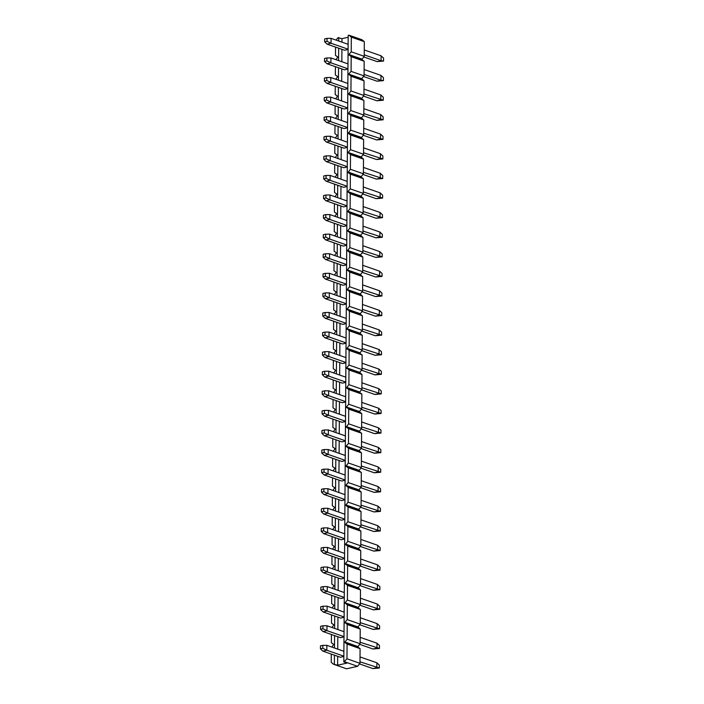 <?xml version="1.0" encoding="UTF-8"?>
<svg xmlns="http://www.w3.org/2000/svg" width="704" height="704" viewBox="0 0 704 704"><rect width="100%" height="100%" fill="white"/><g stroke="black" fill="none" stroke-linecap="round" stroke-linejoin="round"><path stroke-width="1.06" d="M343.816 661.936L348.19 35.376L348.973 35.2L351.322 37.11L351.217 51.797L348.841 54.534L351.182 56.69L351.076 71.377L348.7 74.114L351.05 76.27L350.944 90.957L348.559 94.186L350.909 95.85L350.803 110.537L348.427 113.274L350.768 115.43L350.671 130.117L348.286 133.346L350.636 135.01L350.53 149.697L348.154 152.434L350.495 154.59L350.398 169.277L348.014 172.506L350.363 174.17L350.258 188.857L347.882 191.594L350.222 193.75L350.126 208.437L347.741 211.666L350.09 213.33L349.985 228.017L347.609 230.754L349.95 232.91L349.853 247.597L347.468 250.826L349.818 252.49L349.712 267.177L347.336 269.914L349.677 272.07L349.58 286.757L347.195 289.494L349.545 291.65L349.439 306.337L347.063 309.074L349.404 311.23L349.298 325.917L346.922 328.654L349.272 330.81L349.166 345.497L346.782 348.726L349.131 350.39L349.026 365.077L346.65 367.814L348.999 369.97L348.894 384.657L346.509 387.886L348.858 389.55L348.753 404.237L346.377 406.974L348.718 409.13L348.621 423.817L346.236 427.046L348.586 428.71L348.48 443.397L346.104 446.134L348.445 448.29L348.348 462.977L345.963 466.206L348.313 467.87L348.207 482.557L345.831 485.294L348.172 487.45L348.075 502.137L345.69 505.366L348.04 507.03L347.934 521.717L345.558 524.454L347.899 526.61L347.802 541.297L345.418 544.526L347.767 546.19L347.662 560.877L345.286 563.614L347.626 565.77L347.53 580.457L345.145 583.194L347.494 585.35L347.389 600.037L345.013 602.774L347.354 604.93L347.248 619.617L344.872 622.354L347.222 624.51L347.116 639.197L344.731 642.426L347.081 644.09L346.975 658.777L343.816 661.936L347.063 663.071L337.621 665.218L333.582 664.268L346.579 668.8L357.597 666.301L359.973 663.318L360.078 648.63L347.081 644.09M331.848 647.082L333.722 644.442L331.373 642.77L331.434 634.489M331.98 627.502L333.854 624.862L331.514 623.19L331.566 614.909M332.121 607.922L333.995 605.282L331.646 603.61L331.707 595.329M332.253 588.342L334.127 585.702L331.786 584.03L331.839 575.749M332.394 568.762L334.268 566.122L331.918 564.45L331.98 556.169M332.534 549.182L334.4 546.542L332.059 544.87L332.112 536.589M332.666 529.602L334.541 526.962L332.191 525.29L332.253 517.009M332.807 510.022L334.673 507.382L332.332 505.71L332.385 497.429M332.939 490.442L334.814 487.802L332.464 486.13L332.526 477.849M333.08 470.862L334.946 468.222L332.605 466.55L332.658 458.269M333.212 451.282L335.086 448.642L332.737 446.97L332.798 438.689M333.353 431.702L335.227 429.062L332.878 427.39L332.939 419.1M333.485 412.122L335.359 409.482L333.01 407.81L333.071 399.52M333.626 392.542L335.5 389.902L333.15 388.23L333.212 379.94M333.758 372.962L335.632 370.322L333.291 368.65L333.344 360.36M333.898 353.382L335.773 350.742L333.423 349.07L333.485 340.78M334.03 333.802L335.905 331.162L333.564 329.49L333.617 321.2M334.171 314.222L336.046 311.582L333.696 309.91L333.758 301.62M334.303 294.642L336.178 292.002L333.837 290.33L333.89 282.04M334.444 275.062L336.318 272.422L333.969 270.75L334.03 262.46M334.585 255.482L336.45 252.842L334.11 251.17L334.162 242.88M334.717 235.902L336.591 233.262L334.242 231.59L334.303 223.3M334.858 216.322L336.723 213.682L334.382 212.01L334.435 203.72M334.99 196.742L336.864 194.102L334.514 192.43L334.576 184.14M335.13 177.162L336.996 174.522L334.655 172.85L334.708 164.56M335.262 157.582L337.137 154.942L334.787 153.27L334.849 144.98M335.403 138.002L337.278 135.362L334.928 133.69L334.99 125.4M335.535 118.422L337.41 115.782L335.069 114.11L335.122 105.82M335.676 98.842L337.55 96.202L335.201 94.53L335.262 86.24M335.808 79.262L337.682 76.622L335.342 74.95L335.394 66.66M335.949 59.682L337.823 57.042L335.474 55.37L335.535 47.08M351.322 37.11L364.311 41.65L364.214 56.329L361.83 59.558L364.179 61.23L364.074 75.909L361.698 78.654L364.038 80.81L363.942 95.489L361.557 98.718L363.906 100.39L363.801 115.069L361.425 117.814L363.766 119.97L363.669 134.649L361.284 137.878L363.634 139.55L363.528 154.229L361.152 156.974L363.493 159.13L363.396 173.809L361.011 177.038L363.361 178.71L363.255 193.389L360.879 196.134L363.22 198.29L363.123 212.969L360.738 215.714L363.088 217.87L362.982 232.549L360.606 235.294L362.947 237.45L362.842 252.129L360.466 254.874L362.815 257.03L362.71 271.709L360.325 274.938L362.674 276.61L362.569 291.289L360.193 294.034L362.542 296.19L362.437 310.869L360.052 314.098L362.402 315.77L362.296 330.449L359.92 333.194L362.261 335.35L362.164 350.029L359.779 353.258L362.129 354.93L362.023 369.609L359.647 372.354L361.988 374.51L361.891 389.189L359.506 392.418L361.856 394.09L361.75 408.778L359.374 411.514L361.715 413.67L361.618 428.358L359.234 431.578L361.583 433.25L361.478 447.938L359.102 450.674L361.442 452.83L361.346 467.518L358.961 470.738L361.31 472.41L361.205 487.098L358.829 489.834L361.17 491.99L361.073 506.678L358.688 509.414L361.038 511.57L360.932 526.258L358.556 528.994L360.897 531.15L360.791 545.838L358.415 548.574L360.765 550.73L360.659 565.418L358.274 568.638L360.624 570.31L360.518 584.998L358.142 587.734L360.492 589.89L360.386 604.578L358.002 607.798L360.351 609.47L360.246 624.158L357.87 626.894L360.21 629.05L360.114 643.738L347.116 639.197M360.21 629.05L347.222 624.51M360.246 624.158L347.248 619.617M360.351 609.47L347.354 604.93M360.386 604.578L347.389 600.037M360.492 589.89L347.494 585.35M360.518 584.998L347.53 580.457M360.624 570.31L347.626 565.77M360.659 565.418L347.662 560.877M360.765 550.73L347.767 546.19M360.791 545.838L347.802 541.297M360.897 531.15L347.899 526.61M360.932 526.258L347.934 521.717M361.038 511.57L348.04 507.03M361.073 506.678L348.075 502.137M361.17 491.99L348.172 487.45M361.205 487.098L348.207 482.557M361.31 472.41L348.313 467.87M361.346 467.518L348.348 462.977M361.442 452.83L348.445 448.29M361.478 447.938L348.48 443.397M361.583 433.25L348.586 428.71M361.618 428.358L348.621 423.817M361.715 413.67L348.718 409.13M361.75 408.778L348.753 404.237M361.856 394.09L348.858 389.55M361.891 389.189L348.894 384.657M361.988 374.51L348.999 369.97M362.023 369.609L349.026 365.077M362.129 354.93L349.131 350.39M362.164 350.029L349.166 345.497M362.261 335.35L349.272 330.81M362.296 330.449L349.298 325.917M362.402 315.77L349.404 311.23M362.437 310.869L349.439 306.337M362.542 296.19L349.545 291.65M362.569 291.289L349.58 286.757M362.674 276.61L349.677 272.07M362.71 271.709L349.712 267.177M362.815 257.03L349.818 252.49M362.842 252.129L349.853 247.597M362.947 237.45L349.95 232.91M362.982 232.549L349.985 228.017M363.088 217.87L350.09 213.33M363.123 212.969L350.126 208.437M363.22 198.29L350.222 193.75M363.255 193.389L350.258 188.857M363.361 178.71L350.363 174.17M363.396 173.809L350.398 169.277M363.493 159.13L350.495 154.59M363.528 154.229L350.53 149.697M363.634 139.55L350.636 135.01M363.669 134.649L350.671 130.117M363.766 119.97L350.768 115.43M363.801 115.069L350.803 110.537M363.906 100.39L350.909 95.85M363.942 95.489L350.944 90.957M364.038 80.81L351.05 76.27M364.074 75.909L351.076 71.377M364.179 61.23L351.182 56.69M364.214 56.329L351.217 51.797M348.973 35.2L361.97 39.732L364.311 41.65M348.172 37.25L341.994 38.658L337.955 37.699L336.054 40.093M360.114 643.738L357.729 646.958L360.078 648.63M344.599 661.76L357.597 666.301M338.738 37.523L338.721 41.017M338.668 48.18L338.58 60.597M338.527 67.76L338.448 80.186M338.395 87.34L338.307 99.766M338.254 106.92L338.175 119.346M338.122 126.5L338.034 138.926M337.982 146.08L337.894 158.506M337.85 165.66L337.762 178.086M337.709 185.24L337.621 197.666M337.577 204.82L337.489 217.246M337.436 224.4L337.348 236.826M337.304 243.98L337.216 256.406M337.163 263.56L337.075 275.986M337.031 283.14L336.943 295.566M336.89 302.72L336.802 315.146M336.758 322.3L336.67 334.726M336.618 341.88L336.53 354.306M336.477 361.46L336.398 373.886M336.345 381.04L336.257 393.466M336.204 400.62L336.125 413.046M336.072 420.2L335.984 432.626M335.931 439.78L335.843 452.206M335.799 459.36L335.711 471.786M335.658 478.94L335.57 491.366M335.526 498.52L335.438 510.946M335.386 518.1L335.298 530.526M335.254 537.68L335.166 550.106M335.113 557.26L335.025 569.686M334.981 576.84L334.893 589.266M334.84 596.42L334.752 608.846M334.708 616L334.62 628.426M334.567 635.58L334.479 648.006M334.426 655.16L334.365 664.083M333.582 664.268L331.241 662.35L331.294 654.069M346.975 658.777L359.973 663.318M361.838 59.074L348.841 54.534M361.83 59.558L348.841 55.026M361.698 78.654L348.7 74.114M361.698 79.138L348.7 74.606M361.566 98.234L348.568 93.694M361.557 98.718L348.559 94.186M361.425 117.814L348.427 113.274M361.425 118.298L348.427 113.766M361.293 137.394L348.295 132.854M361.284 137.878L348.286 133.346M361.152 156.974L348.154 152.434M361.152 157.458L348.154 152.926M361.02 176.554L348.022 172.014M361.011 177.038L348.014 172.506M360.879 196.134L347.882 191.594M360.879 196.618L347.882 192.086M360.738 215.714L347.75 211.174M360.738 216.198L347.741 211.666M360.606 235.294L347.609 230.754M360.606 235.778L347.609 231.246M360.466 254.874L347.477 250.334M360.466 255.358L347.468 250.826M360.334 274.454L347.336 269.914M360.325 274.938L347.336 270.406M360.193 294.034L347.195 289.494M360.193 294.518L347.195 289.986M360.061 313.614L347.063 309.074M360.052 314.098L347.063 309.566M359.92 333.194L346.922 328.654M359.92 333.678L346.922 329.146M359.788 352.774L346.79 348.234M359.779 353.258L346.782 348.726M359.647 372.354L346.65 367.814M359.647 372.838L346.65 368.306M359.515 391.934L346.518 387.394M359.506 392.418L346.509 387.886M359.374 411.514L346.377 406.974M359.374 411.998L346.377 407.466M359.242 431.094L346.245 426.554M359.234 431.578L346.236 427.046M359.102 450.674L346.104 446.134M359.102 451.158L346.104 446.626M358.97 470.254L345.972 465.714M358.961 470.738L345.963 466.206M358.829 489.834L345.831 485.294M358.829 490.318L345.831 485.786M358.688 509.414L345.699 504.874M358.688 509.898L345.69 505.366M358.556 528.994L345.558 524.454M358.556 529.478L345.558 524.946M358.415 548.574L345.426 544.034M358.415 549.058L345.418 544.526M358.283 568.154L345.286 563.614M358.274 568.638L345.286 564.106M358.142 587.734L345.145 583.194M358.142 588.218L345.145 583.686M358.01 607.314L345.013 602.774M358.002 607.798L345.013 603.266M357.87 626.894L344.872 622.354M357.87 627.378L344.872 622.846M357.738 646.474L344.74 641.934M357.729 646.958L344.731 642.426M343.851 656.471L340.419 657.254L322.881 651.13L320.426 648.833L322.784 648.296L322.802 645.366L320.443 645.902L320.426 648.833M343.992 636.891L340.56 637.674L323.013 631.55L320.558 629.253L322.925 628.716L322.942 625.786L320.584 626.322L320.558 629.253M344.124 617.311L340.701 618.094L323.154 611.97L320.698 609.673L323.057 609.136L323.074 606.206L320.716 606.742L320.698 609.673M344.265 597.731L340.833 598.514L323.286 592.39L320.83 590.093L323.198 589.556L323.215 586.626L320.857 587.162L320.83 590.093M344.397 578.151L340.974 578.934L323.426 572.81L320.971 570.513L323.33 569.976L323.356 567.046L320.989 567.582L320.971 570.513M344.538 558.571L341.106 559.354L323.558 553.23L321.103 550.933L323.47 550.396L323.488 547.466L321.13 548.002L321.103 550.933M344.67 538.991L341.246 539.774L323.699 533.65L321.244 531.353L323.602 530.816L323.629 527.886L321.262 528.422L321.244 531.353M344.81 519.411L341.378 520.194L323.831 514.07L321.376 511.773L323.743 511.236L323.761 508.306L321.402 508.842L321.376 511.773M344.942 499.831L341.519 500.614L323.972 494.49L321.517 492.193L323.875 491.656L323.902 488.726L321.534 489.262L321.517 492.193M345.083 480.251L341.651 481.034L324.113 474.91L321.658 472.613L324.016 472.076L324.034 469.146L321.675 469.682L321.658 472.613M345.215 460.671L341.792 461.454L324.245 455.33L321.79 453.033L324.148 452.496L324.174 449.566L321.807 450.102L321.79 453.033M345.356 441.091L341.924 441.874L324.386 435.75L321.93 433.453L324.289 432.916L324.306 429.986L321.948 430.522L321.93 433.453M345.488 421.511L342.065 422.294L324.518 416.17L322.062 413.873L324.421 413.336L324.447 410.406L322.08 410.942L322.062 413.873M345.629 401.931L342.197 402.714L324.658 396.59L322.203 394.293L324.562 393.756L324.579 390.826L322.221 391.354L322.203 394.293M345.77 382.351L342.338 383.134L324.79 377.01L322.335 374.713L324.702 374.176L324.72 371.246L322.362 371.774L322.335 374.713M345.902 362.771L342.47 363.554L324.931 357.43L322.476 355.133L324.834 354.596L324.852 351.666L322.494 352.194L322.476 355.133M346.042 343.191L342.61 343.974L325.063 337.85L322.608 335.553L324.975 335.016L324.993 332.086L322.634 332.614L322.608 335.553M346.174 323.611L342.751 324.394L325.204 318.27L322.749 315.973L325.107 315.436L325.125 312.506L322.766 313.034L322.749 315.973M346.315 304.031L342.883 304.814L325.336 298.69L322.881 296.393L325.248 295.856L325.266 292.926L322.907 293.454L322.881 296.393M346.447 284.451L343.024 285.234L325.477 279.11L323.022 276.813L325.38 276.276L325.406 273.346L323.039 273.874L323.022 276.813M346.588 264.871L343.156 265.654L325.609 259.53L323.154 257.233L325.521 256.696L325.538 253.766L323.18 254.294L323.154 257.233M346.72 245.291L343.297 246.074L325.75 239.95L323.294 237.653L325.653 237.116L325.679 234.186L323.312 234.714L323.294 237.653M346.861 225.711L343.429 226.494L325.882 220.37L323.426 218.073L325.794 217.536L325.811 214.606L323.453 215.134L323.426 218.073M346.993 206.131L343.57 206.914L326.022 200.79L323.567 198.493L325.926 197.956L325.952 195.026L323.585 195.554L323.567 198.493M347.134 186.551L343.702 187.326L326.163 181.21L323.708 178.913L326.066 178.376L326.084 175.446L323.726 175.974L323.708 178.913M347.266 166.971L343.842 167.746L326.295 161.63L323.84 159.333L326.198 158.796L326.225 155.857L323.858 156.394L323.84 159.333M347.406 147.391L343.974 148.166L326.436 142.05L323.981 139.753L326.339 139.216L326.357 136.277L323.998 136.814L323.981 139.753M347.538 127.811L344.115 128.586L326.568 122.47L324.113 120.173L326.471 119.636L326.498 116.697L324.13 117.234L324.113 120.173M347.679 108.231L344.247 109.006L326.709 102.89L324.254 100.593L326.612 100.056L326.63 97.117L324.271 97.654L324.254 100.593M347.82 88.651L344.388 89.426L326.841 83.31L324.386 81.013L326.753 80.476L326.77 77.537L324.412 78.074L324.386 81.013M347.952 69.071L344.52 69.846L326.982 63.73L324.526 61.433L326.885 60.896L326.902 57.957L324.544 58.494L324.526 61.433M348.093 49.491L344.661 50.266L327.114 44.15L324.658 41.853L327.026 41.316L327.043 38.377L324.685 38.914L324.658 41.853M341.994 38.658L341.968 42.152M341.915 49.315L341.827 61.732M341.783 68.895L341.695 81.312M341.642 88.475L341.554 100.892M341.51 108.055L341.422 120.472M341.37 127.635L341.282 140.052M341.238 147.215L341.15 159.632M341.097 166.795L341.009 179.212M340.956 186.375L340.877 198.792M340.824 205.955L340.736 218.372M340.683 225.535L340.604 237.952M340.551 245.115L340.463 257.532M340.41 264.695L340.331 277.112M340.278 284.275L340.19 296.692M340.138 303.855L340.05 316.272M340.006 323.435L339.918 335.852M339.865 343.015L339.777 355.432M339.733 362.595L339.645 375.012M339.592 382.175L339.504 394.592M339.46 401.755L339.372 414.172M339.319 421.335L339.231 433.752M339.187 440.915L339.099 453.332M339.046 460.495L338.958 472.912M338.906 480.075L338.826 492.492M338.774 499.655L338.686 512.072M338.633 519.235L338.554 531.652M338.501 538.815L338.413 551.232M338.36 558.395L338.281 570.812M338.228 577.975L338.14 590.401M338.087 597.555L337.999 609.981M337.955 617.135L337.867 629.561M337.814 636.715L337.726 649.141M337.682 656.295L337.621 665.218M381.119 55.818L383.574 58.115L383.557 61.046L377.15 61.609L381.084 60.72L381.119 55.818L364.258 49.931M348.128 44.308L331.082 38.359L331.047 43.252L348.093 49.201M363.704 56.918L377.15 61.609M364.223 54.833L381.084 60.72L383.557 61.046M327.026 41.316L331.047 43.252L327.114 44.15M327.043 38.377L331.082 38.359M380.987 75.398L383.442 77.695L383.416 80.626L377.018 81.189L380.952 80.3L380.987 75.398L364.118 69.511M347.987 63.888L330.95 57.939L330.915 62.832L347.952 68.781M363.572 76.498L377.018 81.189M364.082 74.413L380.952 80.3L383.416 80.626M326.885 60.896L330.915 62.832L326.982 63.73M326.902 57.957L330.95 57.939M380.846 94.978L383.302 97.275L383.284 100.214L376.878 100.769L380.811 99.88L380.846 94.978L363.986 89.091M347.855 83.468L330.81 77.519L330.774 82.412L347.82 88.361M363.431 96.078L376.878 100.769M363.95 93.993L383.284 100.214M326.753 80.476L330.774 82.412L326.841 83.31M326.77 77.537L330.81 77.519M380.714 114.558L383.17 116.855L383.143 119.794L376.746 120.349L380.679 119.46L380.714 114.558L363.845 108.671M347.714 103.048L330.678 97.099L330.642 101.992L347.679 107.941M363.299 115.658L376.746 120.349M363.81 113.573L383.143 119.794M326.612 100.056L330.642 101.992L326.709 102.89M326.63 97.117L330.678 97.099M380.574 134.138L383.029 136.435L383.011 139.374L376.605 139.929L380.538 139.04L380.574 134.138L363.713 128.251M347.582 122.628L330.537 116.679L330.502 121.572L347.547 127.521M363.158 135.238L376.605 139.929M363.678 133.153L383.011 139.374M326.471 119.636L330.502 121.572L326.568 122.47M326.498 116.697L330.537 116.679M380.442 153.718L382.897 156.015L382.87 158.954L376.473 159.509L380.406 158.62L380.442 153.718L363.572 147.831M347.442 142.208L330.405 136.259L330.37 141.152L347.406 147.101M363.026 154.818L376.473 159.509M363.537 152.733L382.87 158.954M326.339 139.216L330.37 141.152L326.436 142.05M326.357 136.277L330.405 136.259M380.301 173.298L382.756 175.595L382.738 178.534L376.332 179.089L380.266 178.2L380.301 173.298L363.44 167.411M347.31 161.788L330.264 155.839L330.229 160.732L347.274 166.681M362.886 174.398L376.332 179.089M363.405 172.313L382.738 178.534M326.198 158.796L330.229 160.732L326.295 161.63M326.225 155.857L330.264 155.839M380.169 192.878L382.624 195.175L382.598 198.114L376.191 198.669L380.134 197.78L380.169 192.878L363.299 186.991M347.169 181.368L330.132 175.419L330.097 180.312L347.134 186.261M362.745 193.978L376.191 198.669M363.264 191.893L382.598 198.114M326.066 178.376L330.097 180.312L326.163 181.21M326.084 175.446L330.132 175.419M380.028 212.458L382.483 214.755L382.466 217.694L376.059 218.249L379.993 217.36L380.028 212.458L363.167 206.571M347.028 200.948L329.991 194.999L329.956 199.892L347.002 205.841M362.613 213.558L376.059 218.249M363.132 211.473L382.466 217.694M325.926 197.956L329.956 199.892L326.022 200.79M325.952 195.026L329.991 194.999M379.887 232.038L382.342 234.335L382.325 237.274L375.918 237.829L379.861 236.94L379.887 232.038L363.026 226.151M346.896 220.528L329.859 214.579L329.824 219.472L346.861 225.421M362.472 233.138L375.918 237.829M362.991 231.053L382.325 237.274M325.794 217.536L329.824 219.472L325.882 220.37M325.811 214.606L329.859 214.579M379.755 251.618L382.21 253.915L382.193 256.854L375.786 257.409L379.72 256.52L379.755 251.618L362.894 245.731M346.755 240.108L329.718 234.159L329.683 239.052L346.72 245.001M362.34 252.718L375.786 257.409M362.859 250.633L382.193 256.854M325.653 237.116L329.683 239.052L325.75 239.95M325.679 234.186L329.718 234.159M379.614 271.198L382.07 273.495L382.052 276.434L375.646 276.989L379.588 276.1L379.614 271.198L362.754 265.311M346.623 259.688L329.578 253.739L329.551 258.632L346.588 264.581M362.199 272.298L375.646 276.989M362.718 270.213L382.052 276.434M325.521 256.696L329.551 258.632L325.609 259.53M325.538 253.766L329.578 253.739M379.482 290.778L381.938 293.075L381.92 296.014L375.514 296.569L379.447 295.68L379.482 290.778L362.613 284.9M346.482 279.268L329.446 273.319L329.41 278.212L346.447 284.161M362.067 291.878L375.514 296.569M362.586 289.793L381.92 296.014M325.38 276.276L329.41 278.212L325.477 279.11M325.406 273.346L329.446 273.319M379.342 310.358L381.797 312.655L381.779 315.594L375.373 316.149L379.306 315.26L379.342 310.358L362.481 304.48M346.35 298.848L329.305 292.899L329.278 297.792L346.315 303.741M361.926 311.458L375.373 316.149M362.446 309.373L381.779 315.594M325.248 295.856L329.278 297.792L325.336 298.69M325.266 292.926L329.305 292.899M379.21 329.938L381.665 332.235L381.638 335.174L375.241 335.729L379.174 334.84L379.21 329.938L362.34 324.06M346.21 318.428L329.173 312.479L329.138 317.372L346.174 323.321M361.794 331.038L375.241 335.729M362.314 328.953L381.638 335.174M325.107 315.436L329.138 317.372L325.204 318.27M325.125 312.506L329.173 312.479M379.069 349.518L381.524 351.815L381.506 354.754L375.1 355.309L379.034 354.42L379.069 349.518L362.208 343.64M346.078 338.008L329.032 332.059L328.997 336.952L346.042 342.901M361.654 350.618L375.1 355.309M362.173 348.533L381.506 354.754M324.975 335.016L328.997 336.952L325.063 337.85M324.993 332.086L329.032 332.059M378.937 369.098L381.392 371.395L381.366 374.334L374.968 374.889L378.902 374L378.937 369.098L362.067 363.22M345.937 357.588L328.9 351.639L328.865 356.532L345.902 362.481M361.522 370.198L374.968 374.889M362.032 368.113L381.366 374.334M324.834 354.596L328.865 356.532L324.931 357.43M324.852 351.666L328.9 351.639M378.796 388.678L381.251 390.975L381.234 393.914L374.827 394.469L378.761 393.58L378.796 388.678L361.935 382.8M345.805 377.168L328.759 371.219L328.724 376.112L345.77 382.061M361.381 389.778L374.827 394.469M361.9 387.693L381.234 393.914M324.702 374.176L328.724 376.112L324.79 377.01M324.72 371.246L328.759 371.219M378.664 408.258L381.119 410.555L381.093 413.494L374.695 414.049L378.629 413.16L378.664 408.258L361.794 402.38M345.664 396.748L328.627 390.799L328.592 395.692L345.629 401.641M361.249 409.358L374.695 414.049M361.759 407.273L381.093 413.494M324.562 393.756L328.592 395.692L324.658 396.59M324.579 390.826L328.627 390.799M378.523 427.838L380.978 430.135L380.961 433.074L374.554 433.629L378.488 432.74L378.523 427.838L361.662 421.96M345.532 416.328L328.486 410.379L328.451 415.272L345.497 421.221M361.108 428.938L374.554 433.629M361.627 426.853L380.961 433.074M324.421 413.336L328.451 415.272L324.518 416.17M324.447 410.406L328.486 410.379M378.391 447.418L380.846 449.715L380.82 452.654L374.422 453.209L378.356 452.32L378.391 447.418L361.522 441.54M345.391 435.908L328.354 429.959L328.319 434.852L345.356 440.801M360.976 448.518L374.422 453.209M361.486 446.433L380.82 452.654M324.289 432.916L328.319 434.852L324.386 435.75M324.306 429.986L328.354 429.959M378.25 466.998L380.706 469.295L380.688 472.234L374.282 472.789L378.215 471.9L378.25 466.998L361.39 461.12M345.25 455.488L328.214 449.539L328.178 454.432L345.224 460.381M360.835 468.098L374.282 472.789M361.354 466.013L380.688 472.234M324.148 452.496L328.178 454.432L324.245 455.33M324.174 449.566L328.214 449.539M378.118 486.578L380.574 488.875L380.547 491.814L374.141 492.369L378.083 491.48L378.118 486.578L361.249 480.7M345.118 475.068L328.082 469.119L328.046 474.012L345.083 479.961M360.694 487.678L374.141 492.369M361.214 485.593L380.547 491.814M324.016 472.076L328.046 474.012L324.113 474.91M324.034 469.146L328.082 469.119M377.978 506.158L380.433 508.455L380.415 511.394L374.009 511.949L377.942 511.06L377.978 506.158L361.117 500.28M344.978 494.648L327.941 488.699L327.906 493.592L344.951 499.541M360.562 507.258L374.009 511.949M361.082 505.173L380.415 511.394M323.875 491.656L327.906 493.592L323.972 494.49M323.902 488.726L327.941 488.699M377.837 525.738L380.292 528.035L380.274 530.974L373.868 531.529L377.81 530.64L377.837 525.738L360.976 519.86M344.846 514.228L327.809 508.279L327.774 513.172L344.81 519.121M360.422 526.838L373.868 531.529M360.941 524.753L380.274 530.974M323.743 511.236L327.774 513.172L323.831 514.07M323.761 508.306L327.809 508.279M377.705 545.318L380.16 547.615L380.142 550.554L373.736 551.109L377.67 550.22L377.705 545.318L360.844 539.44M344.705 533.808L327.668 527.859L327.633 532.752L344.67 538.701M360.29 546.418L373.736 551.109M360.809 544.333L380.142 550.554M323.602 530.816L327.633 532.752L323.699 533.65M323.629 527.886L327.668 527.859M377.564 564.898L380.019 567.195L380.002 570.134L373.595 570.689L377.538 569.8L377.564 564.898L360.703 559.02M344.573 553.388L327.527 547.439L327.501 552.332L344.538 558.281M360.149 565.998L373.595 570.689M360.668 563.913L380.002 570.134M323.47 550.396L327.501 552.332L323.558 553.23M323.488 547.466L327.527 547.439M377.432 584.478L379.887 586.775L379.87 589.714L373.463 590.269L377.397 589.38L377.432 584.478L360.562 578.6M344.432 572.968L327.395 567.019L327.36 571.912L344.397 577.861M360.017 585.578L373.463 590.269M360.536 583.493L379.87 589.714M323.33 569.976L327.36 571.912L323.426 572.81M323.356 567.046L327.395 567.019M377.291 604.058L379.746 606.355L379.729 609.294L373.322 609.849L377.256 608.96L377.291 604.058L360.43 598.18M344.3 592.548L327.254 586.599L327.228 591.492L344.265 597.441M359.876 605.158L373.322 609.849M360.395 603.073L379.729 609.294M323.198 589.556L327.228 591.492L323.286 592.39M323.215 586.626L327.254 586.599M377.159 623.638L379.614 625.935L379.588 628.874L373.19 629.429L377.124 628.54L377.159 623.638L360.29 617.76M344.159 612.128L327.122 606.179L327.087 611.072L344.124 617.021M359.744 624.738L373.19 629.429M360.263 622.653L379.588 628.874M323.057 609.136L327.087 611.072L323.154 611.97M323.074 606.206L327.122 606.179M377.018 643.218L379.474 645.515L379.456 648.454L373.05 649.009L376.983 648.12L377.018 643.218L360.158 637.34M344.027 631.708L326.982 625.759L326.946 630.652L343.992 636.601M359.603 644.318L373.05 649.009M360.122 642.233L379.456 648.454M322.925 628.716L326.946 630.652L323.013 631.55M322.942 625.786L326.982 625.759M376.886 662.798L379.342 665.095L379.315 668.034L372.918 668.589L376.851 667.7L376.886 662.798L360.017 656.92M343.886 651.288L326.85 645.339L326.814 650.232L343.851 656.181M359.498 663.907L372.918 668.589M359.982 661.813L379.315 668.034M322.784 648.296L326.814 650.232L322.881 651.13M322.802 645.366L326.85 645.339"/></g></svg>
